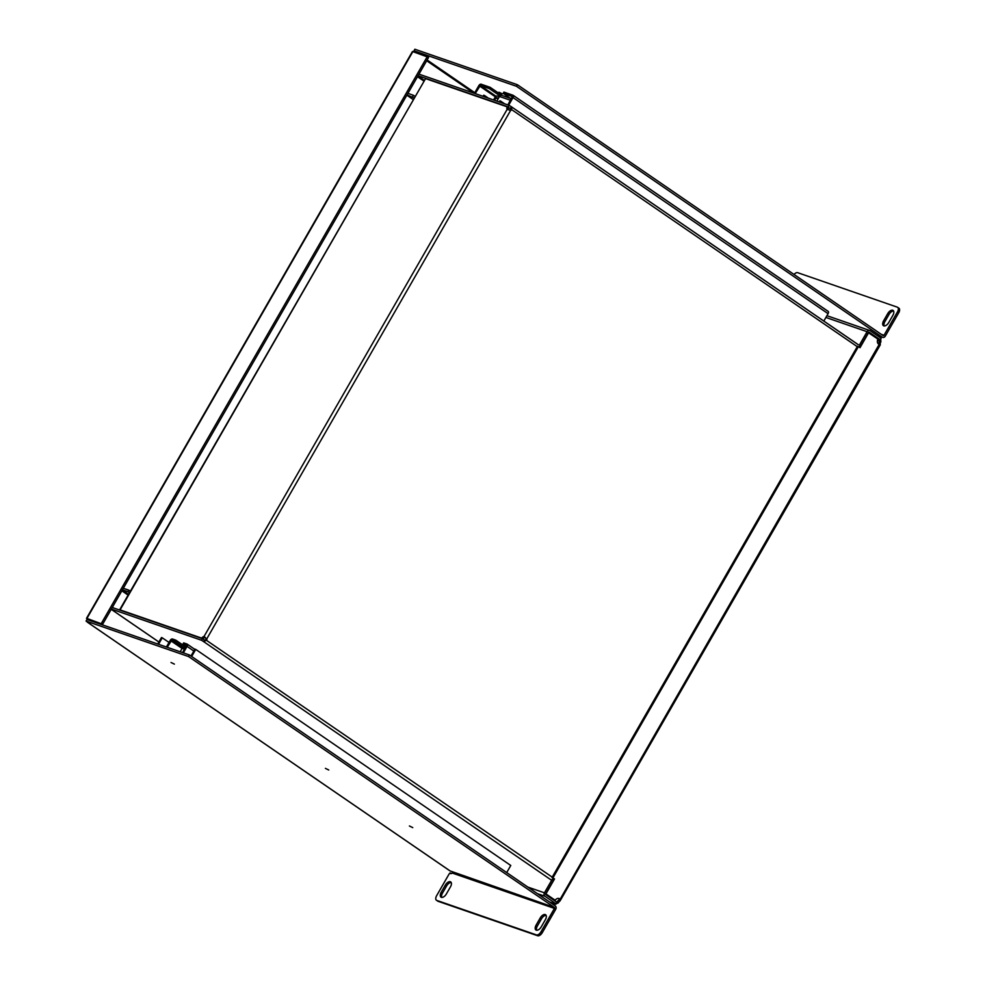 <?xml version="1.0" encoding="UTF-8"?>
<svg xmlns="http://www.w3.org/2000/svg" width="985" height="985" viewBox="0 0 985 985"><rect width="100%" height="100%" fill="white"/><g stroke="black" fill="none" stroke-linecap="round" stroke-linejoin="round"><path stroke-width="1.48" d="M111.367 609.062L201.506 640.25L202.405 638.686L204.56 640.065L203.661 641.629L551.649 880.307M201.506 640.25L203.661 641.629L206.702 640.176A2.413 2.019 109.1 0 0 206.85 638.711L510.612 110.455A2.413 2.019 109.1 0 0 511.744 109.68L857.27 346.658M510.131 110.357L509.664 110.123A2.413 2.019 109.1 0 0 510.809 109.347L511.744 109.68L511.523 106.86L858.292 344.701M510.612 110.455L507.176 109.298L204.03 636.495L205.902 638.391A2.413 2.019 109.1 0 1 205.754 639.844L204.56 640.065M552.216 877.155L205.754 639.844M510.636 108.461L511.252 106.7L509.097 105.333L418.957 74.146M510.353 108.264L510.809 109.347L508.198 106.897L509.097 105.333M202.676 638.896L201.826 638.182A2.413 1.305 -55.6 0 1 204.03 636.495L205.902 638.391M201.826 638.182L120.084 609.887L425.582 78.615L507.324 106.897A2.413 1.305 -55.6 0 0 507.176 109.298M202.405 638.686L112.265 607.499M122.423 589.83L127.964 591.739L128.863 590.187L123.322 588.267M407.002 94.929L414.032 97.872M414.931 96.308L413.441 95.286L412.543 96.85M413.441 95.286L407.901 93.378M418.059 75.697L508.198 106.897M205.286 637.357A2.413 1.305 -55.6 0 0 203.095 639.043M507.324 106.897L508.592 107.771A2.413 1.305 -55.6 0 0 508.174 109.754M425.582 78.615L119.641 609.838M130.352 591.209L128.863 590.187M127.964 591.739L129.454 592.761M512.335 96.592L503.175 93.39L511.301 98.968M502.202 95.607A2.265 1.884 109.1 0 0 499.974 95.89L489.385 88.625L480.323 85.486L496.046 96.271M513.271 95.434L828.016 311.309A2.265 1.219 124.4 0 1 828.176 311.383A2.265 1.219 124.4 0 1 828.077 313.661L823.829 321.061M475.189 93.6L480.323 85.486M489.385 88.625L490.136 87.32L481.074 84.181A2.265 1.219 -55.6 0 0 478.772 85.732L474.401 93.329M490.136 87.32L502.03 95.483M508.679 105.186L513.037 97.589A2.265 1.219 -55.6 0 0 513.148 95.311A2.265 1.219 -55.6 0 0 512.976 95.225L503.926 92.097L503.175 93.39M512.286 96.555L507.891 104.915M499.974 95.89A2.265 1.884 109.1 0 0 499.506 96.468L496.859 101.098M498.447 98.328L496.243 97.564L498.139 98.869M494.495 100.273L496.243 97.564M499.346 96.776L497.129 96.013A2.118 1.133 -55.6 0 0 494.987 97.441L493.547 99.953M500.011 102.181L500.639 101.086L499.851 100.815L499.223 101.911M483.857 96.592L484.485 95.496L483.697 95.225L483.069 96.321M484.485 95.496L488.375 98.155M504.529 103.745L500.639 101.086M191.656 656.49L195.732 649.398L510.772 865.483L506.696 872.575M190.979 656.035L194.944 649.127L195.732 649.398M158.523 644.276L162.254 637.812L169.026 642.454M157.735 644.005L161.466 637.541L162.254 637.812M184.564 649.103L182.2 648.29L180.193 651.774M185.02 648.315L175.034 641.457L171.685 640.299L184.478 649.078M186.362 645.409L182.915 644.178L186.128 646.394M175.034 641.457L175.786 640.151L172.437 638.994A2.265 1.219 -55.6 0 0 170.134 640.533L166.403 647.01M167.191 647.28L171.685 640.299M175.786 640.151L185.771 647.01M183.345 652.87L187.064 646.394A2.265 1.219 -55.6 0 0 187.175 644.116A2.265 1.219 -55.6 0 0 187.002 644.042L183.653 642.885L182.915 644.178M186.313 645.372L182.557 652.599M536.677 930.246A4.913 2.647 124.4 0 1 537.404 925.925L541.516 918.771A4.913 2.647 124.4 0 1 546.096 915.348M536.135 925.063A4.913 2.647 -55.6 0 0 535.926 929.988A4.913 2.647 -55.6 0 0 536.271 930.172A4.913 2.647 -55.6 0 0 541.258 926.836L545.37 919.682A4.913 2.647 -55.6 0 0 545.591 914.745A4.913 2.647 -55.6 0 0 540.248 917.909L536.135 925.063L537.404 925.925M441.772 897.409A4.913 2.647 124.4 0 1 442.499 893.087L446.611 885.934A4.913 2.647 124.4 0 1 451.192 882.511M441.231 892.213A4.913 2.647 -55.6 0 0 441.021 897.15A4.913 2.647 -55.6 0 0 441.366 897.323A4.913 2.647 -55.6 0 0 446.353 893.986L450.465 886.845A4.913 2.647 -55.6 0 0 450.687 881.907A4.913 2.647 -55.6 0 0 445.343 885.072L441.231 892.213L442.499 893.087M884.173 325.937A4.913 2.647 124.4 0 1 884.899 321.602L889.012 314.461A4.913 2.647 124.4 0 1 893.592 311.038M883.643 320.741A4.913 2.647 -55.6 0 0 883.422 325.678A4.913 2.647 -55.6 0 0 883.767 325.85A4.913 2.647 -55.6 0 0 888.765 322.514L892.866 315.36A4.913 2.647 -55.6 0 0 893.087 310.435A4.913 2.647 -55.6 0 0 887.744 313.599L883.643 320.741L884.899 321.602M502.301 93.858L498.939 92.221L502.301 93.858M412.764 827.622L409.403 825.984L412.764 827.622M328.756 769.999L325.395 768.362L328.756 769.999M174.382 664.124L171.021 662.486L174.382 664.124M88.01 619.873L86.939 618.42L102.625 624.268L428.598 57.376L412.469 51.479L86.495 618.358M881.353 334.358L884.013 335.282A0.751 0.628 -70.9 0 1 883.114 335.577L517.359 84.71L414.882 49.25L413.995 50.814L416.507 52.537L415.559 52.451M88.121 619.676L89.069 620.008L88.416 619.356M102.625 624.268L88.33 619.503M87.862 622.52L449.973 870.888L554.309 907.407L188.541 656.539L86.077 621.079L88.047 622.619A2.573 1.379 124.4 0 1 87.862 622.52A2.573 1.379 124.4 0 1 87.542 622.089M101.356 623.406L427.33 56.514M884.013 335.282L897.47 311.888L898.726 312.762L885.281 336.156A2.573 2.142 -70.9 0 1 882.215 337.141L876.761 335.245M517.359 84.71L516.46 86.274L882.215 337.141M413.995 50.814L516.46 86.274M554.309 907.407A0.751 0.628 -70.9 0 1 554.457 908.416L452.238 873.042L452.238 872.082M452.238 873.042A2.413 1.305 124.4 0 1 450.502 873.498A2.413 1.305 124.4 0 1 450.157 872.895A3.017 1.625 -55.6 0 0 448.889 874.384L436.638 895.685A4.531 2.438 -55.6 0 0 436.441 900.241A4.531 2.438 -55.6 0 0 436.761 900.413L536.394 934.888A4.531 2.438 -55.6 0 0 540.999 931.81L554.457 908.416M437.438 900.869A4.531 2.438 -55.6 0 0 437.697 901.115A4.531 2.438 -55.6 0 0 438.017 901.275L537.662 935.75A4.531 2.438 -55.6 0 0 542.267 932.672L555.712 909.278A2.573 2.142 -70.9 0 0 555.195 905.843L189.44 654.976L188.541 656.539M86.077 621.079L86.963 619.516L189.44 654.976M897.47 311.888A4.531 2.438 -55.6 0 0 897.667 307.332A4.531 2.438 -55.6 0 0 897.347 307.172L797.715 272.697A4.531 2.438 -55.6 0 0 794.033 274.47M898.726 312.762A4.531 2.438 -55.6 0 0 898.923 308.207L897.667 307.332M450.157 872.895L451.192 873.609M878.509 344.036L878.891 343.371A3.78 2.032 124.4 0 1 879.63 340.958L880.27 339.825L869.262 332.277A0.751 0.628 109.1 0 0 868.364 332.573L860.668 345.957L859.413 345.095L867.108 331.699A2.573 2.142 -70.9 0 1 870.161 330.714L881.169 338.274L880.27 339.825M556.266 901.841L556.968 902.088A3.78 2.032 124.4 0 1 558.79 900.056L559.209 898.874A3.78 3.152 109.1 0 0 558.63 898.418M880.701 338.508L880.885 341.832L877.5 340.219M880.885 341.832A3.78 2.032 -55.6 0 0 880.159 344.233L879.162 344.442A3.78 3.152 -70.9 0 1 877.943 339.135L868.327 332.635M878.891 343.371L880.159 344.233L879.162 344.442L560.157 899.194L560.046 900.918L558.79 900.056L559.209 898.874L560.157 899.194A3.78 3.152 -70.9 0 0 559.123 898.542A3.78 3.152 -70.9 0 0 555.257 900.302L545.924 893.9L554.518 878.952L552.942 877.881L858.44 346.597L860.016 347.68L868.61 332.733M880.331 344.75L560.046 900.918A3.78 2.032 -55.6 0 0 558.224 902.949L555.503 904.045L556.87 902.248L545.862 894.7A0.751 0.628 109.1 0 1 545.702 893.691L553.398 880.307L552.142 879.445L544.446 892.829L527.861 887.091M556.968 902.088L558.224 902.949M859.203 347.114L860.004 345.723M555.257 900.302L545.591 893.998M552.831 879.913L553.57 878.632L551.994 877.549L857.492 346.264L858.44 346.597M549.815 902.149L555.848 904.242L549.618 902.014M880.159 344.233L879.162 344.442M551.994 877.549L552.942 877.881M553.57 878.632L554.518 878.952M537.441 893.654L544.964 896.264A2.573 2.142 -70.9 0 1 544.446 892.829M544.964 896.264L555.971 903.811M879.987 339.739L877.82 339.382M858.194 344.676L511.769 107.057M158.893 641.998L111.231 609.309M417.923 75.944L424.178 80.228M112.438 607.191L113.534 607.942M423.747 80.979L417.492 76.695M413.109 99.473L406.867 95.176L413.097 99.497M128.112 595.1L121.857 590.815M408.073 93.07L409.169 93.821M122.288 590.064L128.542 594.361M495.393 96.862L479.56 86.003M828.077 313.661L513.037 97.589M499.506 96.468L510.538 100.285M497.967 99.165L495.935 97.774M182.09 648.475L170.922 640.816M187.175 644.116L194.808 649.361L187.298 644.239M187.064 646.394L193.848 651.048M86.939 618.42L412.912 51.528M450.157 870.974L88.047 622.619M426.665 60.738L473.97 93.181M415.953 52.353L416.643 52.821M427.096 59.986L474.77 92.689M540.999 931.81L542.267 932.672M536.394 934.888L537.662 935.75M436.761 900.413L438.017 901.275M887.744 313.599L889.012 314.461M445.343 885.072L446.611 885.934M540.248 917.909L541.516 918.771M558.79 900.056L559.295 899.17M825.91 317.453L867.108 331.699M111.219 609.321L158.88 642.023M828.176 311.383L513.148 95.311M510.489 98.414L501.833 95.41M876.958 335.38L882.646 337.35M437.697 901.115L436.441 900.241M869.73 330.504L826.92 315.692"/></g></svg>
